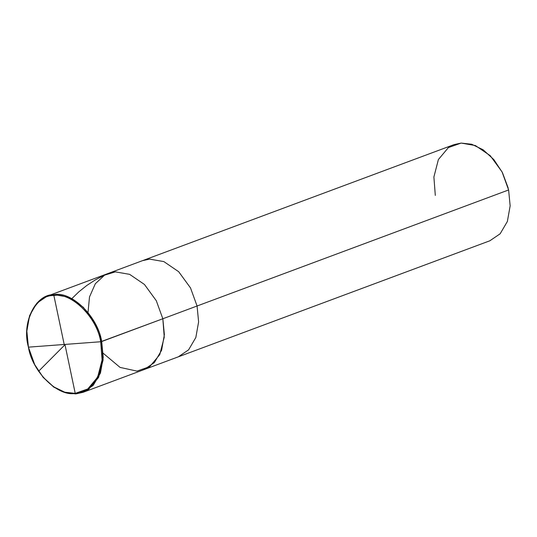 <?xml version="1.0" encoding="UTF-8"?>
<svg xmlns="http://www.w3.org/2000/svg" width="537" height="537" viewBox="0 0 537 537"><rect width="100%" height="100%" fill="white"/><g stroke="black" fill="none" stroke-linecap="round" stroke-linejoin="round"><path stroke-width="0.81" d="M103.211 353.279L120.066 367.409L137.002 371.114L149.736 366.623L159.751 354.648L164.248 337.216L162.839 318.756L100.701 341.747L28.421 347.15C21.527 323.059 35.536 294.665 53.895 295.518C71.3 292 97.043 317.421 100.701 341.747C97.043 317.421 71.3 292 53.895 295.518C35.536 294.665 21.527 323.059 28.421 347.15L28.387 347.009C21.399 322.576 35.603 293.779 54.224 294.645C71.871 291.074 97.982 316.857 101.694 341.532L95.136 323.462L83.309 307.245L68.474 297.122L54.224 294.645L47.135 296.189L36.858 303.177L29.629 315.508L26.85 331.114L28.421 347.15L100.701 341.747C107.595 365.838 93.586 394.232 75.234 393.379C57.828 396.897 32.086 371.476 28.421 347.15L34.67 364.542L43 377.115L53.539 386.754L64.789 392.205L75.234 393.379L87.786 388.949L97.66 377.135L102.09 359.951L100.701 341.747L101.694 341.532L103.104 359.991L98.613 377.424L88.592 389.399L75.865 393.889L65.272 392.701L53.861 387.177L43.175 377.397L34.697 364.596L43.141 377.363L53.841 387.164L65.259 392.701L75.865 393.889L82.953 392.352L93.223 385.365L100.459 373.034L103.232 357.427L101.694 341.532L162.839 318.756L156.28 300.686L144.453 284.469L129.618 274.347L115.368 271.87L104.587 275.139L95.338 283.724L89.504 296.948L88.014 312.487L89.504 296.948L95.338 283.724L104.587 275.139L115.368 271.87L129.618 274.347L144.453 284.469L156.28 300.686L162.839 318.756L164.376 334.652L161.603 350.258L154.367 362.589L144.097 369.577L154.367 362.589L161.603 350.258L164.376 334.652L162.839 318.756L156.28 300.686L144.453 284.469L129.618 274.347L115.368 271.87L108.273 273.414L115.368 271.87L129.618 274.347L144.453 284.469L156.28 300.686L162.839 318.756L164.248 337.216L159.751 354.648L149.736 366.623L137.002 371.114L120.066 367.409L103.211 353.279M47.135 296.189L142.513 260.66L149.601 259.116L163.852 261.593L178.687 271.715L190.514 287.933L197.072 306.003L162.839 318.756L197.072 306.003L190.514 287.933L178.687 271.715L163.852 261.593L149.601 259.116L142.513 260.66L454.047 144.614L461.135 143.077L475.393 145.547L490.227 155.67L502.055 171.887L508.613 189.957L197.072 306.003L198.609 321.898L195.837 337.505L188.601 349.835L178.331 356.823L188.601 349.835L195.837 337.505L198.609 321.898L197.072 306.003L508.613 189.957L502.276 172.317L493.825 159.57L483.139 149.789L471.728 144.265L461.135 143.077L448.408 147.568L438.387 159.543L433.896 176.975L435.306 195.434M502.276 172.317L508.224 188.272M508.116 187.849L502.478 172.706M508.613 189.957L510.15 205.852L507.371 221.459L500.142 233.79L489.865 240.777L82.953 392.352M64.93 344.425L75.348 393.923M64.836 344.868L38.604 371.255L38.322 370.866M71.045 299.404L78.919 291.766L86.806 285.462L95.264 279.931L104.212 275.246M64.198 344.472L53.888 295.518L54.734 294.612"/></g></svg>
